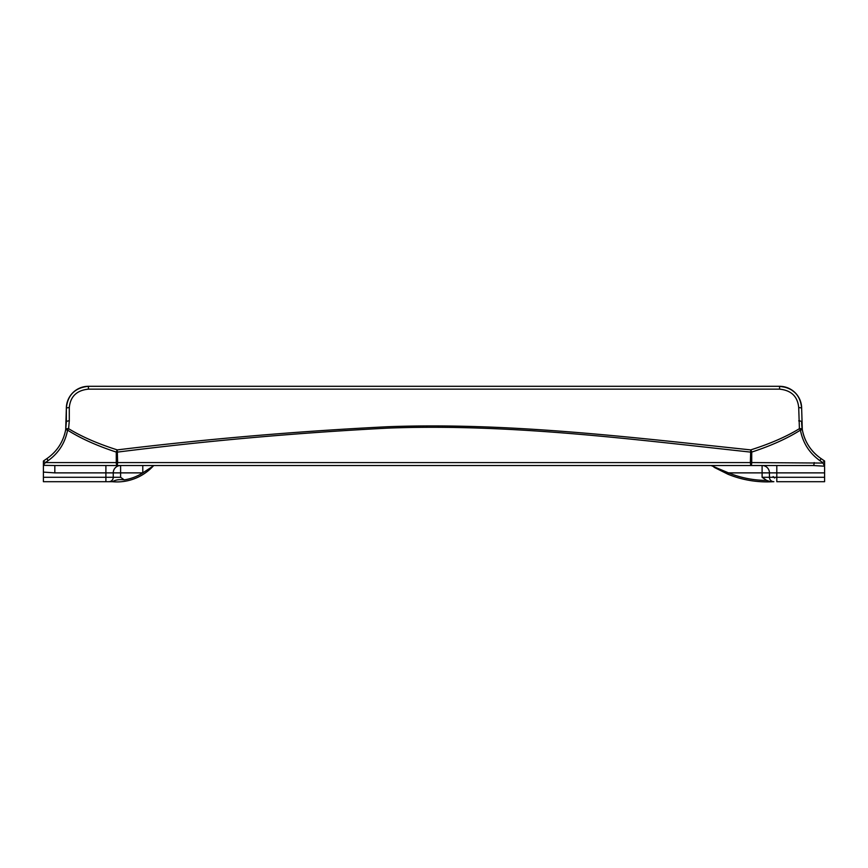 <?xml version="1.0" encoding="UTF-8"?>
<svg xmlns="http://www.w3.org/2000/svg" width="868" height="868" viewBox="0 0 868 868"><rect width="100%" height="100%" fill="white"/><g stroke="black" fill="none" stroke-linecap="round" stroke-linejoin="round"><path stroke-width="1.3" d="M43.4 461.082L45.331 462.579L48.044 460.702A2.94 0.846 -124.7 0 1 47.371 458.282L43.4 461.038L43.4 481.697L112.547 481.697C115.466 479.841 119.361 479.234 124.243 479.885L120.609 477.281L113.252 477.281A4.416 4.416 0 0 1 108.836 481.697A4.416 4.416 0 0 0 113.252 477.281L113.252 472.876L120.609 472.876L120.609 465.519A7.356 7.356 0 0 0 113.252 472.876A7.356 7.356 0 0 1 120.609 465.519M120.609 477.281L120.609 472.876L142.797 472.876L142.797 465.519M112.297 481.697A49.367 49.367 0 0 0 153.267 465.997L142.797 472.876A47.892 47.892 0 0 1 124.243 479.885M43.4 472.105L54.825 472.876L54.825 465.519L117.278 465.519L105.896 465.519L105.896 481.697M154.341 465.519A1.476 1.476 0 0 0 153.267 465.997M54.825 465.519L43.4 465.356M117.278 465.519L117.625 462.579L116.269 462.579A2.94 1.009 90 0 0 117.278 465.519L813.175 465.519L824.6 466.203L824.6 461.038L820.629 458.282C810.712 451.165 804.603 441.606 802.303 429.627A2.94 1.443 170.1 0 0 799.406 428.673A2.94 0.868 57.5 0 1 800.415 430.127L802.303 429.627L801.652 408.361C800.437 395.081 793.092 387.725 779.594 386.303L88.406 386.303C74.908 387.725 67.563 395.081 66.348 408.361L65.697 429.627L67.585 430.127A2.94 0.868 -57.5 0 1 68.594 428.673A2.94 1.443 -170.1 0 0 65.697 429.627C63.397 441.606 57.288 451.165 47.371 458.282M48.044 460.702C58.623 453.107 65.133 442.919 67.585 430.127C80.594 438.394 96.825 445.707 116.269 452.087L117.625 452.087C207.333 440.76 297.637 432.763 388.538 428.087C509.907 423.573 630.841 439.099 750.375 452.087L751.731 452.087A2.94 0.966 -108.1 0 0 750.722 449.895C631.058 437.342 509.993 422.325 388.484 426.698C297.485 431.212 207.083 438.948 117.278 449.895A2.94 0.966 108.1 0 0 116.269 452.087L116.269 462.579L45.331 462.579L43.411 465.259M750.722 465.519A2.94 1.009 -90 0 0 751.731 462.579L750.375 462.579L750.722 465.519M798.712 407.624L799.406 428.673C786.397 436.658 770.166 443.732 750.722 449.895L750.375 462.579L117.625 462.579L117.278 449.895C97.834 443.732 81.603 436.658 68.594 428.673L69.288 420.839A2.94 1.194 180 0 0 66.348 422.032L66.348 408.361A22.058 22.058 0 0 1 88.406 386.303L88.406 389.146L779.594 389.146C791.29 390.34 797.659 396.502 798.712 407.624A2.94 0.738 -0 0 1 801.652 408.361A22.058 22.058 0 0 0 779.594 386.303L786.777 387.508M69.288 420.839L69.288 407.624A2.94 0.738 180 0 0 66.348 408.361M69.288 407.624C70.341 396.502 76.71 390.34 88.406 389.146M798.712 420.839A2.94 1.194 0 0 1 801.652 422.032L802.303 429.627M822.669 463.056L751.731 462.579L751.731 452.087C771.175 445.707 787.406 438.394 800.415 430.127C802.867 442.919 809.377 453.107 819.956 460.702L822.669 462.579L824.6 466.149M814.184 462.579A2.94 1.009 90 0 1 813.175 465.519M819.956 460.702A2.94 0.846 -55.3 0 0 820.629 458.282A44.116 44.116 0 0 1 801.652 422.032M822.669 462.579L824.6 461.038M790.77 389.341L795.023 392.596M799.092 398.043L800.003 399.996M68.105 399.747L68.561 398.727M65.697 429.627L66.348 422.032M711.142 465.563L710.784 465.519A1.476 1.476 0 0 1 711.576 465.747L728.523 472.876L769.449 472.876L769.449 477.281A4.416 4.416 0 0 0 773.865 481.697L769.981 481.675M714.038 467.277L727.959 474.232L728.523 472.876A101.469 101.469 0 0 0 766.661 480.416L770.502 481.697M727.959 474.232A102.945 102.945 0 0 0 773.128 481.697M774.603 478.018L773.128 476.554M776.806 481.697L824.6 481.697L824.6 477.281L776.806 477.281L776.806 481.697M766.661 480.416L762.104 477.281L776.806 477.281L776.806 472.876L824.6 472.876L824.6 467.114M824.6 472.876L824.6 477.281M776.806 465.519L776.806 472.876L769.449 472.876A7.356 7.356 0 0 0 762.104 465.519L762.104 477.281M113.252 477.281L43.4 477.281M54.825 472.876L113.252 472.876M779.594 389.146L779.594 386.303"/></g></svg>
